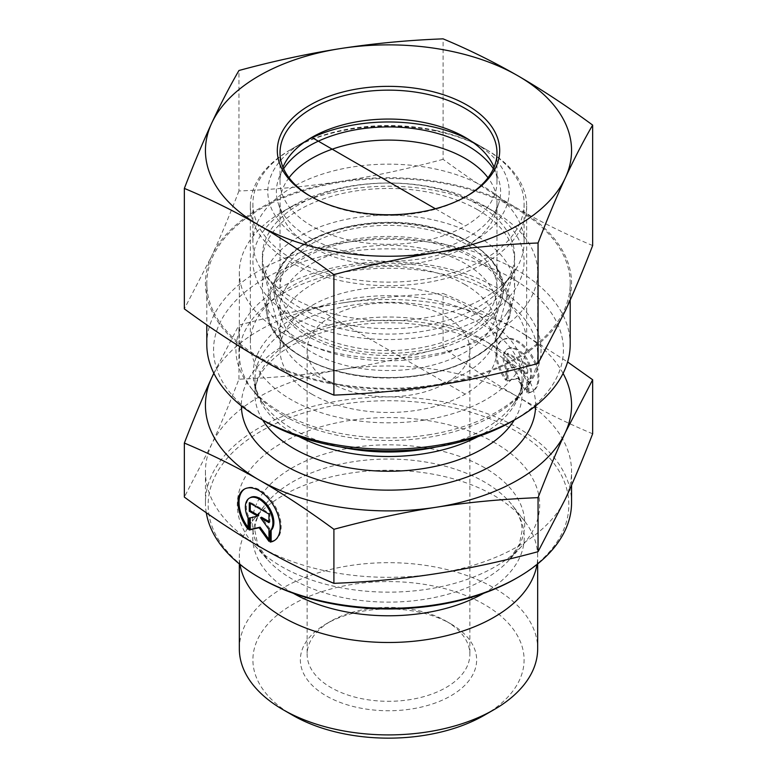 <?xml version="1.0" encoding="UTF-8"?>
<svg xmlns="http://www.w3.org/2000/svg" width="777" height="777" viewBox="0 0 777 777"><rect width="100%" height="100%" fill="white"/><g stroke="black" fill="none" stroke-linecap="round" stroke-linejoin="round"><path stroke-width="0.58" stroke-dasharray="3.88 2.91" d="M528.933 392.502A29.779 17.201 -120 0 0 532.769 391.21A29.779 17.201 -120 0 0 532.769 356.818A29.779 17.201 -120 0 0 502.962 339.646A29.779 17.201 -120 0 0 506.808 379.739L506.808 368.502A19.464 11.247 60 0 1 508.129 348.582A19.464 11.247 60 0 1 526.855 358.576A19.464 11.247 60 0 1 528.933 381.264L528.933 392.502L527.971 393.055L527.971 381.818A19.464 11.247 -120 0 0 525.903 359.129A19.464 11.247 -120 0 0 507.167 349.135A19.464 11.247 -120 0 0 505.846 369.056L505.846 380.303A29.779 17.201 60 0 1 502.01 340.2A29.779 17.201 60 0 1 531.808 357.371A29.779 17.201 60 0 1 531.818 391.773A29.779 17.201 60 0 1 527.971 393.055M506.808 379.739L505.846 380.303M528.933 381.264L527.971 381.818M506.808 368.502L505.846 369.056M526.748 365.112L526.748 373.62L518.317 368.764L526.748 380.429L526.748 392.346L516.909 378.729L507.08 381.012L507.08 369.085L515.501 367.142L507.08 362.276L507.08 353.768L526.748 365.112L527.709 364.559L508.032 353.214L508.032 361.723L516.462 366.589L508.032 368.531L508.032 380.448L517.87 378.176L527.709 391.793L527.709 379.875L519.279 368.211L527.709 373.067L527.709 364.559M527.709 373.067L526.748 373.62M519.279 368.211L518.317 368.764M527.709 379.875L526.748 380.429M527.709 391.793L526.748 392.346M517.87 378.176L516.909 378.729M508.032 380.448L507.08 381.012M508.032 368.531L507.08 369.085M516.462 366.589L515.501 367.142M508.032 361.723L507.08 362.276M508.032 353.214L507.08 353.768M248.067 529.302L249.028 528.748L249.028 517.511A19.464 11.247 60 0 1 250.349 497.581M274.504 540.481A29.779 17.201 -120 0 0 274.99 540.219A29.779 17.201 -120 0 0 274.98 505.817A29.779 17.201 -120 0 0 245.182 488.646A29.779 17.201 -120 0 0 244.716 488.937M248.067 527.466A29.779 17.201 -120 0 0 249.028 528.748M248.067 518.065L249.028 517.511M249.291 502.768L250.252 502.214L250.252 503.321M258.683 515.588L250.252 517.87M249.291 518.094L250.252 517.54M268.968 539.471L269.92 540.802L269.92 528.884L261.499 517.21M268.968 541.355L269.92 540.802M268.968 529.438L269.92 528.884M268.968 521.513L269.92 522.066L269.92 513.558L250.252 502.214M268.968 522.62L269.92 522.066M268.968 514.112L269.92 513.558M239.335 648.785A149.165 86.121 180 0 1 331.42 569.23A149.165 86.121 180 0 1 493.978 587.898A149.165 86.121 180 0 1 537.665 648.785M484.382 715.219A135.606 78.292 0 0 0 484.382 604.506A135.606 78.292 0 0 0 292.618 604.506A135.606 78.292 0 0 0 292.618 715.219M450.825 623.882L450.825 623.882A88.141 50.884 180 0 1 450.825 695.842A88.141 50.884 180 0 1 326.175 695.842A88.141 50.884 180 0 1 326.175 623.882A88.141 50.884 180 0 1 450.825 623.882L446.027 621.114A81.362 46.97 0 0 0 330.973 621.114A81.362 46.97 0 0 0 307.138 654.321A81.362 46.97 0 0 0 388.5 701.301A81.362 46.97 0 0 0 469.862 654.321A81.362 46.97 0 0 0 446.027 621.114L450.825 623.882M239.996 564.442A149.165 86.121 180 0 1 239.335 556.381A149.165 86.121 180 0 1 252.331 521.221A149.165 86.121 180 0 1 493.978 495.483A149.165 86.121 180 0 1 524.669 521.221A149.165 86.121 180 0 1 537.665 556.381A149.165 86.121 180 0 1 537.004 564.442M592.647 433.789C566.268 422.717 541.365 410.421 517.948 396.901A183.061 105.691 180 0 1 571.561 471.639A183.061 105.691 180 0 1 565.355 498.931A183.061 105.691 180 0 1 435.984 573.708A183.061 105.691 180 0 1 259.13 546.416A183.061 105.691 180 0 1 205.439 471.639A183.061 105.691 180 0 1 211.645 444.347A183.061 105.691 180 0 1 341.016 369.57A183.061 105.691 180 0 1 517.87 396.862C494.425 383.352 469.493 366.919 443.094 347.542C407.051 357.274 373.018 364.617 341.016 369.57C309.013 374.543 274.99 377.758 238.947 379.195C229.302 404.157 220.202 425.874 211.645 444.347L184.353 497.095M213.83 373.232L238.947 325.155C275.466 315.316 309.489 307.983 341.016 303.137A183.061 105.691 0 0 0 213.918 373.407M238.947 379.195L238.947 325.155M516.025 578.476A180.351 104.128 0 0 0 516.025 431.225A180.351 104.128 0 0 0 260.975 431.225A180.351 104.128 0 0 0 260.975 578.476M206.274 512.733A183.061 105.691 180 0 1 205.439 502.641A183.061 105.691 180 0 1 318.444 404.992A183.061 105.691 180 0 1 517.948 427.904A183.061 105.691 180 0 1 571.561 502.641M495.415 443.133A151.194 87.296 0 0 0 298.951 434.518A151.194 87.296 0 0 0 254.555 545.347A151.194 87.296 0 0 0 388.5 592.152A151.194 87.296 0 0 0 522.445 545.347A151.194 87.296 0 0 0 495.415 443.133M443.094 347.542L443.094 293.502C469.842 304.759 494.774 317.065 517.87 330.429L567.618 361.965M330.973 383.061A81.362 46.97 180 0 1 307.138 349.844A81.362 46.97 180 0 1 357.362 306.449A81.362 46.97 180 0 1 446.027 316.637A81.362 46.97 180 0 1 469.862 349.844A81.362 46.97 180 0 1 419.638 393.249A81.362 46.97 180 0 1 330.973 383.061M563.082 373.407A183.061 105.691 0 0 0 517.87 330.429A183.061 105.691 0 0 0 341.016 303.137C372.542 298.203 406.575 294.988 443.094 293.502M465.209 284.703A108.479 62.636 0 0 0 346.989 271.124A108.479 62.636 0 0 0 280.021 328.992A108.479 62.636 0 0 0 281.255 338.403A108.479 62.636 0 0 0 311.791 373.281A108.479 62.636 0 0 0 422.338 388.49A108.479 62.636 0 0 0 495.745 338.403A108.479 62.636 0 0 0 496.979 328.992A108.479 62.636 0 0 0 465.209 284.703M477.67 209.79A126.107 72.805 180 0 1 513.179 272.212A126.107 72.805 180 0 1 427.845 330.448A126.107 72.805 180 0 1 299.33 312.752A126.107 72.805 180 0 1 263.821 272.212A126.107 72.805 180 0 1 331.594 196.299A126.107 72.805 180 0 1 477.67 209.79M311.791 394.133A108.479 62.636 0 0 0 430.011 407.711A108.479 62.636 0 0 0 496.979 349.844A108.479 62.636 0 0 0 388.5 287.218A108.479 62.636 0 0 0 280.021 349.844A108.479 62.636 0 0 0 311.791 394.133M283.022 415.258A149.165 86.121 180 0 1 252.331 389.52A149.165 86.121 180 0 1 239.335 354.37A149.165 86.121 180 0 1 388.5 268.25A149.165 86.121 180 0 1 537.665 354.37A149.165 86.121 180 0 1 524.669 389.52A149.165 86.121 180 0 1 283.022 415.258M283.022 333.236A149.165 86.121 0 0 0 445.58 351.903A149.165 86.121 0 0 0 537.665 272.348A149.165 86.121 0 0 0 493.978 211.451A149.165 86.121 0 0 0 283.022 211.451A149.165 86.121 0 0 0 239.335 272.348A149.165 86.121 0 0 0 283.022 333.236M292.618 316.627A135.606 78.292 180 0 1 292.618 205.915A135.606 78.292 180 0 1 484.382 205.915A135.606 78.292 180 0 1 484.382 316.627A135.606 78.292 180 0 1 292.618 316.627M493.376 168.774A112.111 64.724 180 0 1 498.581 203.914A112.111 64.724 180 0 1 388.5 256.381A112.111 64.724 180 0 1 278.419 203.914A112.111 64.724 180 0 1 283.362 169.182A112.111 64.724 180 0 1 283.624 168.774M289.015 177.748A108.479 62.636 0 0 0 286.771 180.983A108.479 62.636 0 0 0 280.021 202.729A108.479 62.636 0 0 0 281.983 214.588A108.479 62.636 0 0 0 388.5 265.355A108.479 62.636 0 0 0 495.017 214.588A108.479 62.636 0 0 0 496.979 202.729A108.479 62.636 0 0 0 487.985 177.748M506.759 313.257A126.107 72.805 180 0 1 373.659 360.285A126.107 72.805 180 0 1 263.277 296.591A126.107 72.805 180 0 1 262.393 287.976A126.107 72.805 180 0 1 388.5 215.171A126.107 72.805 180 0 1 514.607 287.976A126.107 72.805 180 0 1 513.723 296.591A126.107 72.805 180 0 1 506.759 313.257M286.771 286.159A108.479 62.636 0 0 0 281.964 319.726A108.479 62.636 0 0 0 388.5 370.542A108.479 62.636 0 0 0 495.036 319.726A108.479 62.636 0 0 0 417.667 247.581A108.479 62.636 0 0 0 286.771 286.159M286.771 266.229A108.479 62.636 180 0 1 407.634 226.33A108.479 62.636 180 0 1 496.979 287.976A108.479 62.636 180 0 1 388.5 350.612A108.479 62.636 180 0 1 280.021 287.976A108.479 62.636 180 0 1 286.771 266.229M435.586 130.41A135.606 78.292 0 0 0 292.618 148.475A135.606 78.292 0 0 0 252.894 203.836A135.606 78.292 0 0 0 364.588 280.895A135.606 78.292 0 0 0 515.666 231.012A135.606 78.292 0 0 0 524.106 203.836A135.606 78.292 0 0 0 484.382 148.475A135.606 78.292 0 0 0 435.586 130.41M469.298 139.889A120.688 69.677 180 0 1 473.834 142.385A120.688 69.677 180 0 1 473.834 240.919A120.688 69.677 180 0 1 303.166 240.919A120.688 69.677 180 0 1 303.166 142.385A120.688 69.677 180 0 1 307.702 139.889M515.666 269.629A135.606 78.292 0 0 0 524.106 242.443A135.606 78.292 0 0 0 388.5 164.161A135.606 78.292 0 0 0 252.894 242.443A135.606 78.292 0 0 0 264.714 274.407A135.606 78.292 0 0 0 388.5 320.736A135.606 78.292 0 0 0 512.286 274.407A135.606 78.292 0 0 0 515.666 269.629M506.759 281.148A126.107 72.805 180 0 1 503.622 285.596A126.107 72.805 180 0 1 388.5 328.681A126.107 72.805 180 0 1 273.378 285.596A126.107 72.805 180 0 1 262.393 255.866A126.107 72.805 180 0 1 388.5 183.061A126.107 72.805 180 0 1 514.607 255.866A126.107 72.805 180 0 1 506.759 281.148M206.799 344.308A181.701 104.905 180 0 1 388.5 239.403A181.701 104.905 180 0 1 570.201 344.308M512.189 421.26A174.922 100.991 0 0 0 531.769 291.909A174.922 100.991 0 0 0 314.51 258.333A174.922 100.991 0 0 0 219.561 376.049A174.922 100.991 0 0 0 264.811 421.26M213.015 310.625A181.701 104.905 180 0 1 206.799 283.42A181.701 104.905 180 0 1 388.5 178.506A181.701 104.905 180 0 1 570.201 283.42A181.701 104.905 180 0 1 412.266 387.422A181.701 104.905 180 0 1 213.015 310.625M428.069 434.906A152.554 88.073 0 0 0 496.309 287.539A152.554 88.073 0 0 0 241.123 327.098A152.554 88.073 0 0 0 428.069 434.906M443.094 159.324C406.74 169.124 372.717 176.466 341.016 181.342A183.061 105.691 180 0 1 517.87 208.644C494.648 195.28 469.726 178.846 443.094 159.324L443.094 38.85M238.947 190.977C229.225 216.132 220.124 237.849 211.645 256.119A183.061 105.691 180 0 1 341.016 181.342C309.324 186.295 275.291 189.501 238.947 190.977L238.947 70.503M592.647 245.571C566.015 234.372 541.093 222.067 517.87 208.644A183.061 105.691 180 0 1 565.355 310.713A183.061 105.691 180 0 1 435.984 385.489A183.061 105.691 180 0 1 259.13 358.197A183.061 105.691 180 0 1 211.645 256.119L184.353 308.877M466.151 196.503A108.479 62.636 180 0 1 465.209 197.057A108.479 62.636 180 0 1 311.839 197.086A108.479 62.636 180 0 1 311.791 197.057A108.479 62.636 180 0 1 310.849 196.503M494.046 167.23A108.479 62.636 180 0 1 496.979 181.692A108.479 62.636 180 0 1 430.04 239.549A108.479 62.636 180 0 1 311.839 226A108.479 62.636 180 0 1 280.021 181.692A108.479 62.636 180 0 1 282.954 167.23M424.329 420.095A138.151 79.759 180 0 1 250.349 343.055A138.151 79.759 180 0 1 335.596 269.376A138.151 79.759 180 0 1 486.13 286.626A138.151 79.759 180 0 1 526.651 343.055A138.151 79.759 180 0 1 424.329 420.095M486.13 149.485A138.151 79.759 180 0 1 486.188 149.514A138.151 79.759 180 0 1 526.651 205.915A138.151 79.759 180 0 1 388.5 285.674A138.151 79.759 180 0 1 250.349 205.915A138.151 79.759 180 0 1 290.812 149.514A138.151 79.759 180 0 1 486.13 149.485M465.209 394.133L311.791 305.565M435.392 208.76L465.209 225.971M484.829 467.861A136.237 78.652 0 0 0 307.809 460.101A136.237 78.652 0 0 0 267.812 559.964A136.237 78.652 0 0 0 388.5 602.126A136.237 78.652 0 0 0 509.188 559.964A136.237 78.652 0 0 0 484.829 467.861M483.634 593.317A135.752 78.37 0 0 0 512.422 505.409A135.752 78.37 0 0 0 484.489 481.993A135.752 78.37 0 0 0 264.578 505.409A135.752 78.37 0 0 0 293.366 593.317M535.625 405.876A147.125 84.946 0 0 0 388.5 320.26A147.125 84.946 0 0 0 241.375 405.876M341.006 447.047A135.383 78.166 180 0 1 292.774 429.118A135.383 78.166 180 0 1 264.908 405.759A135.383 78.166 180 0 1 388.5 295.687A135.383 78.166 180 0 1 512.092 405.759A135.383 78.166 180 0 1 435.994 447.047M478.049 436.606A133.566 77.117 0 0 0 522.066 379.39A133.566 77.117 0 0 0 388.5 302.272A133.566 77.117 0 0 0 254.934 379.39A133.566 77.117 0 0 0 294.056 433.916A133.566 77.117 0 0 0 298.951 436.606M262.694 420.036A133.566 77.117 180 0 1 254.934 394.133A133.566 77.117 180 0 1 388.5 317.026A133.566 77.117 180 0 1 522.066 394.133A133.566 77.117 180 0 1 514.306 420.036M503.107 331.478A122.212 70.561 180 0 1 374.116 377.049A122.212 70.561 180 0 1 267.142 315.336A122.212 70.561 180 0 1 388.5 236.422A122.212 70.561 180 0 1 509.858 315.336A122.212 70.561 180 0 1 503.107 331.478M501.855 332.138A120.882 69.784 0 0 0 368.172 239.112A120.882 69.784 0 0 0 295.474 352.467A120.882 69.784 0 0 0 501.855 332.138M281.089 266.414A114.54 66.132 0 0 0 276.02 301.845A114.54 66.132 0 0 0 388.5 355.497A114.54 66.132 0 0 0 500.98 301.845A114.54 66.132 0 0 0 419.289 225.68A114.54 66.132 0 0 0 281.089 266.414M282.313 265.278A113.228 65.375 0 0 0 407.546 352.418A113.228 65.375 0 0 0 475.641 246.231A113.228 65.375 0 0 0 282.313 265.278M502.962 339.646L502.01 340.2M532.769 391.21L531.818 391.773M508.129 348.582L507.167 349.135M274.038 540.773L274.99 540.219M244.231 489.199L245.182 488.646M537.665 563.908L537.665 556.381M239.335 563.908L239.335 556.381M571.561 485.178L571.561 471.639M205.439 502.641L205.439 471.639M524.669 521.221L512.422 505.409C519.026 514.209 522.241 522.678 522.066 530.817L519.347 544.298L509.188 559.964L522.445 545.347M252.331 521.221L264.578 505.409C257.974 514.209 254.759 522.678 254.934 530.817L257.653 544.298L267.812 559.964L254.555 545.347M330.973 621.114L326.175 623.882M307.138 349.844L307.138 654.321M469.862 349.844L469.862 654.321M495.745 338.403L513.179 272.212M281.255 338.403L263.821 272.212M496.979 349.844L496.979 328.992M280.021 349.844L280.021 328.992M252.331 389.52L264.908 405.759C258.139 396.775 254.807 387.985 254.934 379.39L254.934 394.133C254.555 379.768 263.646 365.578 282.216 351.583C300.485 338.753 324.116 330.021 353.137 325.388C390.384 320.114 425.543 322.892 458.615 333.721C500.971 350.33 522.125 370.474 522.066 394.133L522.066 379.39C522.193 387.985 518.861 396.775 512.092 405.759L524.669 389.52M239.335 272.348L239.335 354.37M537.665 272.348L537.665 354.37M292.618 205.915L283.022 211.451M484.382 205.915L493.978 211.451M495.017 214.588L498.581 203.914M281.983 214.588L278.419 203.914M263.277 296.591L267.142 315.336C273.125 351.233 331.74 380.167 393.521 377.884C441.627 377.068 486.742 358.1 503.001 331.76L509.858 315.336L513.723 296.591M495.036 319.726L500.98 301.845C516.822 261.635 456.148 219.901 385.509 222.377C339.811 222.746 296.591 240.637 281.177 265.656C273.747 277.438 272.028 289.5 276.02 301.845L281.964 319.726M280.021 202.729L280.021 287.976M496.979 202.729L496.979 287.976M303.166 142.385L292.618 148.475M473.834 142.385L484.382 148.475M252.894 203.836L252.894 242.443M524.106 203.836L524.106 242.443M262.393 255.866L262.393 287.976M514.607 255.866L514.607 287.976M503.622 285.596L512.286 274.407M273.378 285.596L264.714 274.407M206.799 283.42L206.799 324.864M570.201 283.42L570.201 300.019M465.209 197.057L467.123 195.95M311.791 197.057L309.877 195.95M496.979 181.692L496.979 152.768M280.021 181.692L280.021 152.768M311.791 137.403L290.812 149.514M465.209 137.403L486.188 149.514M250.349 205.915L250.349 343.055M526.651 205.915L526.651 343.055"/><path stroke-width="1.17" d="M270.192 542.064L270.192 530.827A19.464 11.247 -120 0 0 268.123 508.129A19.464 11.247 -120 0 0 249.388 498.135A19.464 11.247 -120 0 0 248.067 518.065L248.067 529.302A29.779 17.201 60 0 1 244.231 489.199A29.779 17.201 60 0 1 274.028 506.371A29.779 17.201 60 0 1 274.038 540.773A29.779 17.201 60 0 1 270.192 542.064L271.154 541.511A29.779 17.201 -120 0 0 274.504 540.481M244.716 488.937A29.779 17.201 -120 0 0 248.067 527.466M249.388 498.135L250.349 497.581A19.464 11.247 60 0 1 269.075 507.575A19.464 11.247 60 0 1 271.154 530.273L271.154 541.511M270.192 530.827L271.154 530.273M250.252 503.321L250.252 510.722L258.683 515.588L257.721 516.142L249.291 511.276L249.291 502.768L268.968 514.112L268.968 522.62L260.538 517.764L268.968 529.438L268.968 541.355L259.13 527.729L249.291 530.011L249.291 518.094L257.721 516.142M249.291 511.276L250.252 510.722M250.252 517.87L250.252 529.458L260.091 527.175L268.968 539.471M249.291 530.011L250.252 529.458M259.13 527.729L260.091 527.175M260.538 517.764L261.499 517.21L268.968 521.513M537.665 563.908L537.665 648.785A149.165 86.121 180 0 1 493.978 709.683A149.165 86.121 180 0 1 283.022 709.683A149.165 86.121 180 0 1 239.335 648.785L239.335 563.908M283.022 709.683L292.618 715.219A135.606 78.292 0 0 0 484.382 715.219L493.978 709.683M537.004 564.442A149.165 86.121 180 0 1 388.5 642.492A149.165 86.121 180 0 1 239.996 564.442M184.353 443.055L184.353 497.095C210.761 516.472 235.684 532.915 259.13 546.416C282.575 559.955 307.507 572.26 333.906 583.342C369.949 581.905 403.982 578.69 435.984 573.708C467.987 568.764 502.01 561.421 538.053 551.689L565.355 498.931C573.912 480.468 583.012 458.751 592.647 433.789L592.647 379.749L565.355 432.507C556.924 450.67 547.824 472.387 538.053 497.649C501.534 499.135 467.511 502.35 435.984 507.284C404.458 512.121 370.425 519.463 333.906 529.302C307.158 509.702 282.226 493.259 259.13 479.982L259.052 479.943C235.985 466.598 211.082 454.302 184.353 443.055C194.114 417.793 203.215 396.076 211.645 377.913L213.83 373.232M333.906 583.342L333.906 529.302M538.053 551.689L538.053 497.649M259.052 577.369L260.975 578.476A180.351 104.128 0 0 0 516.025 578.476L517.948 577.369A183.061 105.691 180 0 1 259.052 577.369A183.061 105.691 180 0 1 206.274 512.733M571.561 485.178L571.561 502.641A183.061 105.691 180 0 1 517.948 577.369M567.618 361.965L592.647 379.749M259.13 479.982A183.061 105.691 0 0 0 435.984 507.284A183.061 105.691 0 0 0 565.355 432.507A183.061 105.691 0 0 0 563.082 373.407M213.918 373.407A183.061 105.691 0 0 0 211.645 377.913A183.061 105.691 0 0 0 259.052 479.943M283.624 168.774A112.111 64.724 180 0 1 388.5 126.923A112.111 64.724 180 0 1 493.376 168.774M487.985 177.748A108.479 62.636 0 0 0 388.5 140.093A108.479 62.636 0 0 0 289.015 177.748M307.702 139.889A120.688 69.677 180 0 1 430.4 126.311A120.688 69.677 180 0 1 469.298 139.889M570.201 300.019L570.201 344.308A181.701 104.905 180 0 1 516.987 418.492A181.701 104.905 180 0 1 260.013 418.492A181.701 104.905 180 0 1 213.015 371.523A181.701 104.905 180 0 1 206.799 344.308L206.799 324.864M260.013 418.492L264.811 421.26A174.922 100.991 0 0 0 512.189 421.26L516.987 418.492M184.353 188.403L184.353 308.877C210.985 328.399 235.907 344.833 259.13 358.197C282.352 371.62 307.274 383.925 333.906 395.124C370.26 393.648 404.283 390.442 435.984 385.489C467.676 380.613 501.709 373.271 538.053 363.471L565.355 310.713C573.824 292.443 582.925 270.726 592.647 245.571L592.647 125.097C583.352 141.113 574.252 158.693 565.355 177.846C556.458 197.125 547.358 218.842 538.053 242.997C503.282 244.318 469.259 247.533 435.984 252.632C402.709 257.847 368.687 265.19 333.906 274.65C308.43 255.895 283.508 239.452 259.13 225.33C234.751 211.334 209.829 199.029 184.353 188.403C193.648 164.248 202.748 142.541 211.645 123.261A183.061 105.691 0 0 0 259.13 225.33A183.061 105.691 0 0 0 435.984 252.632A183.061 105.691 0 0 0 565.355 177.846A183.061 105.691 0 0 0 517.87 75.777A183.061 105.691 0 0 0 341.016 48.485A183.061 105.691 0 0 0 211.645 123.261C220.542 104.108 229.642 86.519 238.947 70.503C273.718 61.043 307.741 53.7 341.016 48.485C374.291 43.386 408.313 40.171 443.094 38.85C468.57 49.475 493.492 61.781 517.87 75.777C542.249 89.899 567.171 106.332 592.647 125.097M333.906 395.124L333.906 274.65M538.053 363.471L538.053 242.997M310.849 196.503A108.479 62.636 180 0 1 280.021 152.768A108.479 62.636 180 0 1 388.5 90.142A108.479 62.636 180 0 1 496.979 152.768A108.479 62.636 180 0 1 466.151 196.503M309.916 195.979A111.189 64.2 0 0 0 467.123 195.95A111.189 64.2 0 0 0 467.123 105.157A111.189 64.2 0 0 0 309.877 105.157A111.189 64.2 0 0 0 309.877 195.95A111.189 64.2 0 0 0 309.916 195.979M282.954 167.23A108.479 62.636 180 0 1 311.791 137.403A108.479 62.636 180 0 1 465.161 137.374A108.479 62.636 180 0 1 465.209 137.403A108.479 62.636 180 0 1 494.046 167.23M311.791 137.403L435.392 208.76M293.366 593.317A135.752 78.37 0 0 0 483.634 593.317M241.375 405.876A147.125 84.946 0 0 0 284.469 465.268A147.125 84.946 0 0 0 444.269 483.809A147.125 84.946 0 0 0 535.625 405.876M435.994 447.047A135.383 78.166 180 0 1 341.006 447.047M298.951 436.606A133.566 77.117 0 0 0 478.049 436.606M514.306 420.036A133.566 77.117 180 0 1 294.056 448.669A133.566 77.117 180 0 1 262.694 420.036"/></g></svg>
